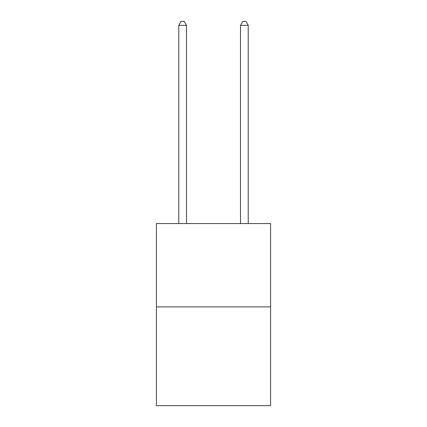 <?xml version="1.0" encoding="UTF-8"?>
<svg xmlns="http://www.w3.org/2000/svg" width="427" height="427" viewBox="0 0 427 427"><rect width="100%" height="100%" fill="white"/><g stroke="black" fill="none" stroke-linecap="round" stroke-linejoin="round"><path stroke-width="0.64" d="M270.595 306.89L270.595 223.561L156.405 223.561L156.405 405.65L270.595 405.65L270.595 306.89L156.405 306.89M186.498 223.561L186.498 25.364L178.78 25.364L178.78 223.561M178.78 25.364L181.096 21.35L184.181 21.35L186.498 25.364M248.22 223.561L248.22 25.364L240.502 25.364L240.502 223.561M240.502 25.364L242.819 21.35L245.904 21.35L248.22 25.364"/></g></svg>
